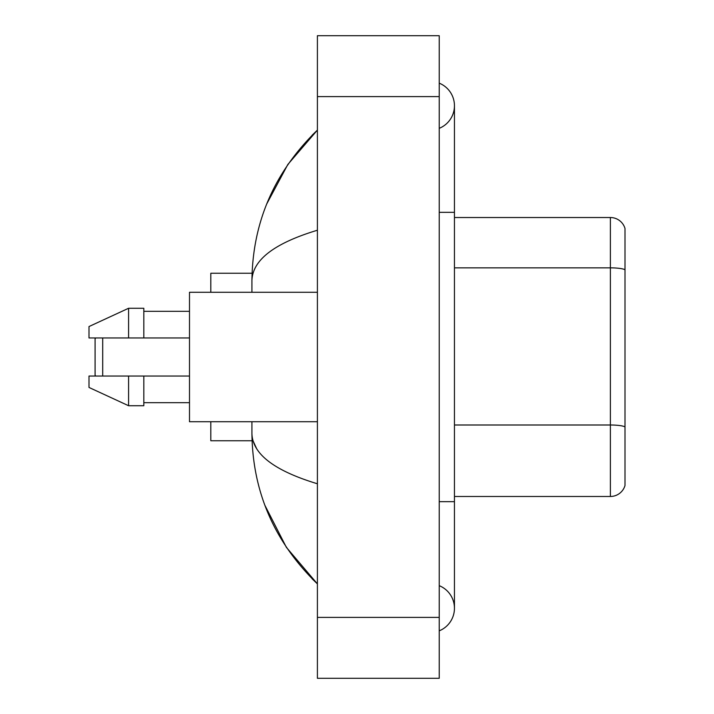 <?xml version="1.0" encoding="UTF-8"?>
<svg xmlns="http://www.w3.org/2000/svg" width="714" height="714" viewBox="0 0 714 714"><rect width="100%" height="100%" fill="white"/><g stroke="black" fill="none" stroke-linecap="round" stroke-linejoin="round"><path stroke-width="1.07" d="M439.226 501.665L454.452 501.665L454.452 105.743A24.365 24.365 0 0 1 439.226 128.333A24.365 24.365 0 0 0 439.226 83.163A24.365 24.365 0 0 1 454.452 105.743A24.365 24.365 0 0 0 439.226 83.163A24.365 24.365 0 0 1 454.452 105.743M439.226 630.837A24.365 24.365 0 0 0 439.226 585.667A24.365 24.365 0 0 1 439.226 630.837A24.365 24.365 0 0 0 454.452 608.257A24.365 24.365 0 0 1 439.226 630.837M317.409 230.229C274.337 243.215 252.515 259.985 251.926 280.557L251.926 292.285M251.926 421.715L251.926 433.443C252.417 453.943 274.247 470.722 317.409 483.771M317.409 678.3L439.226 678.3L439.226 35.7L317.409 35.7L317.409 678.3M251.926 280.557C252.586 222 274.408 171.851 317.409 130.109L287.849 164.452L266.759 203.901M264.912 505.342L286.394 547.379L317.409 583.891C274.408 542.149 252.577 492 251.926 433.443M256.496 448.365L253.015 440.752M625 228.48A15.226 15.226 0 0 0 610.39 217.52A15.226 15.226 0 0 1 625 228.48L625 485.52A15.226 15.226 0 0 1 610.39 496.48L454.452 496.48M625 269.749A15.226 2.642 180 0 0 610.39 267.848L610.39 217.52L454.452 217.52M95.846 337.963L95.087 338.731L95.087 375.269L95.846 376.037M102.7 337.963L102.7 376.037M210.817 421.715L210.817 440.752L252.06 440.752M252.06 273.248L210.817 273.248L210.817 292.285M317.409 292.285L189.496 292.285L189.496 421.715L317.409 421.715M128.591 337.963L89 337.963L89 326.548L128.591 308.269L128.591 337.963L189.496 337.963M128.591 308.269L143.817 308.269L143.817 337.963M189.496 376.037L143.817 376.037L143.817 405.731L128.591 405.731L128.591 376.037L89 376.037L89 387.452L128.591 405.731M89 376.037L99.076 376.037M143.817 376.037L128.591 376.037M439.226 212.335L454.452 212.335M317.409 617.387L439.226 617.387M317.409 96.613L439.226 96.613M625 426.901A15.226 2.642 180 0 0 610.39 425L610.39 267.848L454.452 267.848M610.39 496.48L610.39 425L454.452 425M454.452 501.665L454.452 608.257M317.409 130.109L312.107 135.223M317.409 583.891L312.107 578.777M143.817 311.322L189.496 311.322M143.817 402.678L189.496 402.678"/></g></svg>
